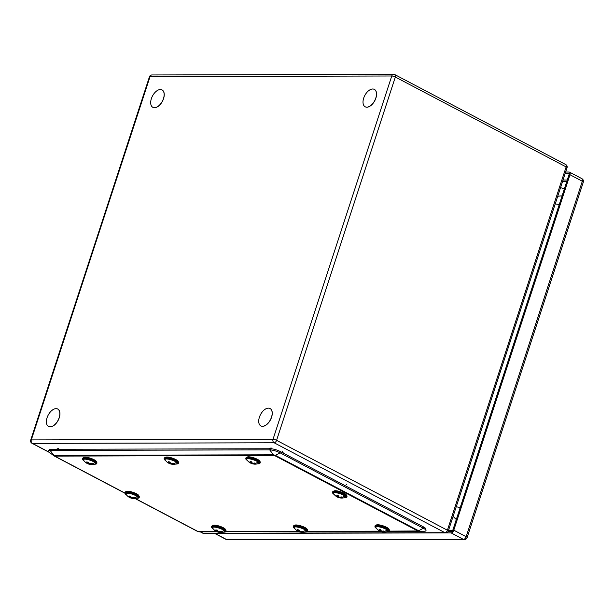 <?xml version="1.0" encoding="UTF-8"?>
<svg xmlns="http://www.w3.org/2000/svg" width="614" height="614" viewBox="0 0 614 614"><rect width="100%" height="100%" fill="white"/><g stroke="black" fill="none" stroke-linecap="round" stroke-linejoin="round"><path stroke-width="0.92" d="M565.64 172.027L569.055 172.027A2.924 1.665 117.9 0 1 569.539 172.143A2.924 1.665 117.9 0 1 569.976 174.729L453.792 530.189A2.924 1.665 117.9 0 1 451.106 532.891L445.971 532.883M448.151 531.409L452.411 531.417L569.393 173.501L565.164 173.501M566.691 181.759L562.462 181.759M566.86 181.245L562.631 181.245M567.259 180.025L563.03 180.017M452.817 530.166A21.267 12.134 -62.1 0 1 449.978 530.588L448.45 530.588M561.342 195.851L557.712 196.288M455.718 519.007L453.094 516.359M124.826 493.011L54.715 456.11A2.924 1.658 117.8 0 1 54.239 455.995A2.924 1.658 117.8 0 1 54.086 455.895L49.381 452.418A7.782 1.842 18.1 0 1 48.468 450.806L49.496 449.655A7.161 1.696 18.1 0 1 50.985 449.287L270.551 448.75A7.161 1.696 18.1 0 1 280.168 451.482L423.437 526.881A7.161 1.696 18.1 0 1 425.855 528.938L426.009 530.473A7.782 1.842 18.1 0 1 424.32 531.233A7.782 1.842 18.1 0 1 424.266 531.233L388.984 531.363M281.972 450.975A5.848 3.316 117.8 0 1 283.207 453.078M270.551 448.75L269.661 449.862L50.095 450.407L53.925 455.35L273.491 454.805L269.661 449.862A7.782 1.842 18.1 0 1 280.107 452.833L275.371 455.342A2.924 1.658 117.8 0 1 274.604 455.565L274.251 455.465A2.924 2.31 -90.1 0 1 273.491 454.805L275.371 455.342L418.641 530.749L418.809 531.287L424.32 531.233M48.468 450.806A7.782 1.842 18.1 0 1 50.095 450.407L50.985 449.287M274.604 455.565L417.865 530.964A2.924 1.658 -62.2 0 0 418.641 530.749L423.376 528.24A7.782 1.842 18.1 0 1 426.009 530.473M423.437 526.881L423.376 528.24L280.107 452.833L280.168 451.482M152.886 107.335A9.839 5.58 -62.2 0 0 152.932 107.358A9.839 5.58 -62.2 0 0 163.017 100.067A9.839 5.58 -62.2 0 0 162.096 89.951A9.839 5.58 -62.2 0 0 162.05 89.928M151.919 97.196A9.839 5.58 117.8 0 1 162.004 89.897A9.839 5.58 117.8 0 1 162.925 100.013A9.839 5.58 117.8 0 1 152.84 107.312A9.839 5.58 117.8 0 1 151.919 97.196M365.215 106.805A9.839 5.58 -62.2 0 0 365.261 106.836A9.839 5.58 -62.2 0 0 374.287 101.594A9.839 5.58 -62.2 0 0 374.425 89.429A9.839 5.58 -62.2 0 0 374.371 89.398M365.299 94.61A9.839 5.58 117.8 0 1 374.325 89.375A9.839 5.58 117.8 0 1 374.195 101.54A9.839 5.58 117.8 0 1 365.161 106.782A9.839 5.58 117.8 0 1 365.299 94.61M48.583 426.461A9.839 5.58 -62.2 0 0 48.629 426.484A9.839 5.58 -62.2 0 0 57.655 421.25A9.839 5.58 -62.2 0 0 57.793 409.077A9.839 5.58 -62.2 0 0 57.739 409.054M48.667 414.266A9.839 5.58 117.8 0 1 57.693 409.031A9.839 5.58 117.8 0 1 57.555 421.196A9.839 5.58 117.8 0 1 48.529 426.438A9.839 5.58 117.8 0 1 48.667 414.266M260.904 425.932A9.839 5.58 -62.2 0 0 260.958 425.962A9.839 5.58 -62.2 0 0 269.983 420.72A9.839 5.58 -62.2 0 0 270.114 408.556A9.839 5.58 -62.2 0 0 270.068 408.525M260.996 413.744A9.839 5.58 117.8 0 1 270.022 408.502A9.839 5.58 117.8 0 1 269.884 420.674A9.839 5.58 117.8 0 1 260.858 425.909A9.839 5.58 117.8 0 1 260.996 413.744M388.831 529.114A6.647 1.573 -161.9 0 0 388.14 528.278A6.647 1.573 -161.9 0 0 381.739 525.43A6.647 1.573 -161.9 0 0 376.344 525.039M381.148 530.588L380.857 531.471A9.663 7.982 129 0 1 379.275 530.811A9.663 7.982 129 0 1 378.945 530.603A9.118 4.666 -80.2 0 1 378.8 530.511A9.701 9.701 0 0 1 375.96 527.649A6.378 1.512 18.1 0 1 379.874 527.035A6.378 1.512 18.1 0 1 387.311 530.082A6.378 1.512 18.1 0 1 387.603 531.455A9.701 9.701 0 0 1 383.474 532.085A9.663 4.943 -80.2 0 1 382.322 531.724A9.663 7.982 -51 0 0 384.571 531.571A9.118 4.666 -80.2 0 1 384.18 531.302A9.118 4.666 -80.2 0 1 383.811 530.956A9.663 7.982 129 0 1 381.563 531.11A9.663 4.943 -80.2 0 1 380.657 529.729A9.118 7.529 129 0 1 379.191 529.475A9.663 4.943 99.8 0 0 380.104 530.857L380.473 529.713M380.857 531.471A9.663 4.943 99.8 0 0 381.494 531.739A9.663 4.943 99.8 0 0 382.1 531.831A9.118 7.529 -51 0 0 382.821 532A9.118 7.529 -51 0 0 383.566 532.085A9.663 4.943 -80.2 0 1 383.474 532.085M378.8 530.511A9.118 4.666 -80.2 0 1 378.554 530.335A9.118 4.666 -80.2 0 1 378.186 529.989A9.663 7.982 -51 0 0 380.104 530.857M382.322 531.724L382.522 531.118M382.1 531.831L382.33 531.125M346.426 495.084A6.647 1.573 -161.9 0 0 345.736 494.247A6.647 1.573 -161.9 0 0 339.335 491.4A6.647 1.573 -161.9 0 0 333.947 491.008M338.744 496.557L338.46 497.44A9.663 7.982 129 0 1 336.871 496.78A9.663 7.982 129 0 1 336.541 496.572A9.118 4.666 -80.2 0 1 336.395 496.48A9.701 9.701 0 0 1 333.555 493.618A6.378 1.512 18.1 0 1 337.47 493.004A6.378 1.512 18.1 0 1 344.914 496.051A6.378 1.512 18.1 0 1 345.198 497.424A9.701 9.701 0 0 1 341.069 498.046A9.663 4.943 -80.2 0 1 339.918 497.693A9.663 7.982 -51 0 0 342.167 497.54A9.118 4.666 -80.2 0 1 341.775 497.271A9.118 4.666 -80.2 0 1 341.415 496.926A9.663 7.982 129 0 1 339.166 497.079A9.663 4.943 -80.2 0 1 338.253 495.698A9.118 7.529 129 0 1 336.787 495.444A9.663 4.943 99.8 0 0 337.7 496.826L338.076 495.682M338.46 497.44A9.663 4.943 99.8 0 0 339.089 497.708A9.663 4.943 99.8 0 0 339.703 497.8A9.118 7.529 -51 0 0 340.417 497.969A9.118 7.529 -51 0 0 341.161 498.054A9.663 4.943 -80.2 0 1 341.069 498.046M336.395 496.48A9.118 4.666 -80.2 0 1 336.15 496.304A9.118 4.666 -80.2 0 1 335.781 495.959A9.663 7.982 -51 0 0 337.7 496.826M339.918 497.693L340.118 497.087M339.703 497.8L339.933 497.094M259.714 461.168A6.647 1.573 -161.9 0 0 259.024 460.323A6.647 1.573 -161.9 0 0 252.623 457.476A6.647 1.573 -161.9 0 0 247.235 457.085M252.032 462.634L251.748 463.516A9.663 7.982 129 0 1 250.159 462.856A9.663 7.982 129 0 1 249.829 462.649A9.118 4.666 -80.2 0 1 249.683 462.565A9.701 9.701 0 0 1 246.843 459.694A6.378 1.512 18.1 0 1 250.758 459.08A6.378 1.512 18.1 0 1 258.202 462.127A6.378 1.512 18.1 0 1 258.486 463.501A9.701 9.701 0 0 1 254.357 464.13A9.663 4.943 -80.2 0 1 253.206 463.77A9.663 7.982 -51 0 0 255.455 463.616A9.118 4.666 -80.2 0 1 255.063 463.347A9.118 4.666 -80.2 0 1 254.703 463.002A9.663 7.982 129 0 1 252.454 463.156A9.663 4.943 -80.2 0 1 251.54 461.774A9.118 7.529 129 0 1 250.075 461.521A9.663 4.943 99.8 0 0 250.988 462.902L251.364 461.759M251.748 463.516A9.663 4.943 99.8 0 0 252.377 463.785A9.663 4.943 99.8 0 0 252.991 463.877A9.118 7.529 -51 0 0 253.705 464.046A9.118 7.529 -51 0 0 254.449 464.13A9.663 4.943 -80.2 0 1 254.357 464.13M249.683 462.565A9.118 4.666 -80.2 0 1 249.438 462.38A9.118 4.666 -80.2 0 1 249.069 462.035A9.663 7.982 -51 0 0 250.988 462.902M253.206 463.77L253.405 463.163M252.991 463.877L253.221 463.171M178.052 461.367A6.647 1.573 -161.9 0 0 177.362 460.523A6.647 1.573 -161.9 0 0 170.961 457.683A6.647 1.573 -161.9 0 0 165.573 457.284M170.37 462.833L170.078 463.716A9.663 7.982 129 0 1 168.497 463.056A9.663 7.982 129 0 1 168.167 462.849A9.118 4.666 -80.2 0 1 168.021 462.764A9.701 9.701 0 0 1 165.181 459.894A6.378 1.512 18.1 0 1 169.096 459.28A6.378 1.512 18.1 0 1 176.533 462.327A6.378 1.512 18.1 0 1 176.824 463.7A9.701 9.701 0 0 1 172.695 464.33A9.663 4.943 -80.2 0 1 171.544 463.969A9.663 7.982 -51 0 0 173.793 463.816A9.118 4.666 -80.2 0 1 173.401 463.547A9.118 4.666 -80.2 0 1 173.033 463.209A9.663 7.982 129 0 1 170.784 463.355A9.663 4.943 -80.2 0 1 169.878 461.974A9.118 7.529 129 0 1 168.413 461.72A9.663 4.943 99.8 0 0 169.326 463.102L169.702 461.958M170.078 463.716A9.663 4.943 99.8 0 0 170.715 463.992A9.663 4.943 99.8 0 0 171.321 464.084A9.118 7.529 -51 0 0 172.043 464.245A9.118 7.529 -51 0 0 172.787 464.337A9.663 4.943 -80.2 0 1 172.695 464.33M168.021 462.764A9.118 4.666 -80.2 0 1 167.775 462.58A9.118 4.666 -80.2 0 1 167.407 462.242A9.663 7.982 -51 0 0 169.326 463.102M171.544 463.969L171.743 463.37M171.321 464.084L171.559 463.37M96.39 461.567A6.647 1.573 -161.9 0 0 95.7 460.73A6.647 1.573 -161.9 0 0 89.299 457.883A6.647 1.573 -161.9 0 0 83.903 457.491M88.708 463.04L88.416 463.923A9.663 7.982 129 0 1 86.835 463.255A9.663 7.982 129 0 1 86.505 463.056A9.118 4.666 -80.2 0 1 86.359 462.964A9.701 9.701 0 0 1 83.512 460.101A6.378 1.512 18.1 0 1 87.434 459.487A6.378 1.512 18.1 0 1 94.871 462.534A6.378 1.512 18.1 0 1 95.162 463.908A9.701 9.701 0 0 1 91.033 464.529A9.663 4.943 -80.2 0 1 89.882 464.169A9.663 7.982 -51 0 0 92.131 464.023A9.118 4.666 -80.2 0 1 91.739 463.754A9.118 4.666 -80.2 0 1 91.371 463.409A9.663 7.982 129 0 1 89.122 463.562A9.663 4.943 -80.2 0 1 88.216 462.181A9.118 7.529 129 0 1 86.751 461.928A9.663 4.943 99.8 0 0 87.664 463.309L88.032 462.165M88.416 463.923A9.663 4.943 99.8 0 0 89.053 464.192A9.663 4.943 99.8 0 0 89.659 464.284A9.118 7.529 -51 0 0 90.381 464.445A9.118 7.529 -51 0 0 91.125 464.537A9.663 4.943 -80.2 0 1 91.033 464.529M86.359 462.964A9.118 4.666 -80.2 0 1 86.114 462.787A9.118 4.666 -80.2 0 1 85.745 462.442A9.663 7.982 -51 0 0 87.664 463.309M89.882 464.169L90.074 463.57M89.659 464.284L89.89 463.578M138.787 495.598A6.647 1.573 -161.9 0 0 132.962 492.298A6.647 1.573 -161.9 0 0 126.307 491.522M131.104 497.071L130.82 497.954A9.663 7.982 129 0 1 129.232 497.294A9.663 7.982 129 0 1 128.902 497.087A9.118 4.666 -80.2 0 1 128.756 496.995A9.118 4.666 -80.2 0 1 128.51 496.818A9.701 8.013 -51 0 1 127.965 496.419A9.701 9.701 0 0 1 125.916 494.132A6.378 1.512 18.1 0 1 129.83 493.518A6.378 1.512 18.1 0 1 137.275 496.565A6.378 1.512 18.1 0 1 137.559 497.939A9.701 9.701 0 0 1 133.43 498.56A9.663 4.943 -80.2 0 1 132.279 498.207A9.663 7.982 -51 0 0 134.527 498.054A9.118 4.666 -80.2 0 1 134.136 497.785A9.118 4.666 -80.2 0 1 133.775 497.44A9.663 7.982 129 0 1 131.526 497.593A9.663 4.943 -80.2 0 1 130.613 496.212A9.118 7.529 129 0 1 129.147 495.959A9.663 4.943 99.8 0 0 130.061 497.34L130.437 496.196M130.82 497.954A9.663 4.943 99.8 0 0 131.45 498.223A9.663 4.943 99.8 0 0 132.064 498.315A9.118 7.529 -51 0 0 132.778 498.484A9.118 7.529 -51 0 0 133.522 498.568A9.663 4.943 -80.2 0 1 133.43 498.56M128.51 496.818A9.118 4.666 -80.2 0 1 128.142 496.473A9.663 7.982 -51 0 0 130.061 497.34M132.279 498.207L132.478 497.601M132.064 498.315L132.294 497.609M225.499 529.521A6.647 1.573 -161.9 0 0 224.808 528.685A6.647 1.573 -161.9 0 0 218.407 525.837A6.647 1.573 -161.9 0 0 213.02 525.446M217.816 530.995L217.533 531.877A9.663 7.982 129 0 1 215.944 531.21A9.663 7.982 129 0 1 215.614 531.01A9.118 4.666 -80.2 0 1 215.468 530.918A9.701 9.701 0 0 1 212.628 528.055A6.378 1.512 18.1 0 1 216.542 527.434A6.378 1.512 18.1 0 1 223.987 530.481A6.378 1.512 18.1 0 1 224.271 531.862A9.701 9.701 0 0 1 220.142 532.484A9.663 4.943 -80.2 0 1 218.991 532.123A9.663 7.982 -51 0 0 221.24 531.977A9.118 4.666 -80.2 0 1 220.848 531.709A9.118 4.666 -80.2 0 1 220.487 531.363A9.663 7.982 129 0 1 218.239 531.509A9.663 4.943 -80.2 0 1 217.325 530.128A9.118 7.529 129 0 1 215.859 529.882A9.663 4.943 99.8 0 0 216.773 531.264L217.149 530.12M217.533 531.877A9.663 4.943 99.8 0 0 218.162 532.146A9.663 4.943 99.8 0 0 218.776 532.238A9.118 7.529 -51 0 0 219.49 532.399A9.118 7.529 -51 0 0 220.234 532.491A9.663 4.943 -80.2 0 1 220.142 532.484M215.468 530.918A9.118 4.666 -80.2 0 1 215.222 530.742A9.118 4.666 -80.2 0 1 214.854 530.396A9.663 7.982 -51 0 0 216.773 531.264M218.991 532.123L219.19 531.524M218.776 532.238L219.006 531.532M307.161 529.322A6.647 1.573 -161.9 0 0 306.478 528.477A6.647 1.573 -161.9 0 0 300.077 525.638A6.647 1.573 -161.9 0 0 294.682 525.239M299.486 530.788L299.195 531.67A9.663 7.982 129 0 1 297.613 531.01A9.663 7.982 129 0 1 297.276 530.803A9.118 4.666 -80.2 0 1 297.138 530.719A9.701 9.701 0 0 1 294.29 527.848A6.378 1.512 18.1 0 1 298.212 527.234A6.378 1.512 18.1 0 1 305.649 530.281A6.378 1.512 18.1 0 1 305.941 531.655A9.701 9.701 0 0 1 301.812 532.284A9.663 4.943 -80.2 0 1 300.66 531.924A9.663 7.982 -51 0 0 302.909 531.77A9.118 4.666 -80.2 0 1 302.518 531.501A9.118 4.666 -80.2 0 1 302.149 531.156A9.663 7.982 129 0 1 299.901 531.31A9.663 4.943 -80.2 0 1 298.987 529.928A9.118 7.529 129 0 1 297.529 529.675A9.663 4.943 99.8 0 0 298.435 531.056L298.811 529.913M299.195 531.67A9.663 4.943 99.8 0 0 299.824 531.947A9.663 4.943 99.8 0 0 300.438 532.039A9.118 7.529 -51 0 0 301.159 532.2A9.118 7.529 -51 0 0 301.904 532.284A9.663 4.943 -80.2 0 1 301.812 532.284M297.138 530.719A9.118 4.666 -80.2 0 1 296.884 530.534A9.118 4.666 -80.2 0 1 296.524 530.189A9.663 7.982 -51 0 0 298.435 531.056M300.66 531.924L300.852 531.325M300.438 532.039L300.668 531.325M215.077 533.466L226.09 539.284L463.455 539.414L451.106 532.891M214.816 533.466L225.607 539.169A2.924 1.665 -62.1 0 0 226.09 539.284A2.924 2.302 90 0 0 226.973 539.506L464.337 539.637A2.924 2.302 -90 0 1 463.455 539.414A2.924 1.665 -62.1 0 0 466.149 536.713L582.325 181.26L569.976 174.729M581.888 178.674A2.924 2.924 0 0 1 583.3 182.166A2.924 0.691 -161.9 0 0 582.325 181.26A2.924 1.665 -62.1 0 0 581.888 178.674L569.539 172.143M453.792 530.189L466.149 536.713A2.924 0.691 18.1 0 1 467.116 537.626L583.3 182.166M452.848 530.082A21.267 12.134 117.9 0 1 449.878 530.534L448.466 530.534M449.978 530.588L449.878 530.534A10.63 8.358 -90 0 1 448.711 529.775M559.224 204.615A10.63 2.517 -161.9 0 0 555.209 203.94M456.202 506.865A10.63 2.517 18.1 0 1 460.216 507.54M200.463 531.831L203.242 533.29L444.966 532.691L274.151 442.786L32.427 443.385L48.997 452.111M276.584 440.33L447.399 530.227A2.656 0.629 18.1 0 1 448.289 531.064L567.044 167.745A2.656 0.629 -161.9 0 0 566.146 166.916L395.332 77.019L276.584 440.33A2.656 1.504 117.8 0 1 274.151 442.786A2.656 2.095 -90.1 0 1 273.015 439.317L391.763 75.998A2.656 2.095 -90.1 0 1 393.697 74.363A2.656 2.656 0 0 1 394.94 74.67A2.656 1.504 117.8 0 1 395.332 77.019A2.656 0.629 -161.9 0 0 391.763 75.998L150.039 76.596L31.291 439.916L273.015 439.317A2.656 0.629 18.1 0 1 276.584 440.33M204.048 533.489A2.656 2.656 0 0 1 202.804 533.19A2.656 1.504 -62.2 0 0 203.242 533.29A2.656 2.095 89.9 0 0 204.048 533.489L445.772 532.891A2.656 2.095 -90.1 0 1 444.966 532.691A2.656 1.504 -62.2 0 0 447.399 530.227L566.146 166.916A2.656 1.504 -62.2 0 0 565.755 164.567L394.94 74.67A2.656 1.504 117.8 0 0 394.503 74.563M31.291 439.916A2.656 2.095 89.9 0 0 32.427 443.385A2.656 1.504 117.8 0 1 31.989 443.285A2.656 2.656 0 0 1 30.7 440.108A2.656 0.629 18.1 0 1 31.291 439.916M393.697 74.363L151.973 74.962A2.656 2.095 89.9 0 0 150.039 76.596A2.656 0.629 -161.9 0 0 149.448 76.796L30.7 440.108M269.101 448.75A5.848 4.613 -90.1 0 1 271.288 448.043M58.721 448.565A5.848 4.613 89.9 0 0 56.526 449.279M274.251 455.465L54.715 456.11M417.865 530.964L389.184 531.133M135.28 498.507L197.977 531.509L216.612 531.563M225.852 531.54L298.281 531.363M307.514 531.34L379.943 531.156M124.842 493.157L54.239 455.995L53.925 455.35A2.924 2.31 89.9 0 0 54.684 456.002M197.347 531.294A2.924 1.658 -62.2 0 0 197.501 531.394A2.924 1.658 -62.2 0 0 197.977 531.509M198.33 531.609A2.924 2.31 89.9 0 0 199.22 531.831A2.924 2.31 89.9 0 0 199.235 531.831L217.118 531.785M380.45 531.386L307.322 531.563M298.788 531.586L225.66 531.77M418.809 531.287L418.786 531.287A2.924 2.31 -90.1 0 1 418.786 531.287A2.924 2.31 -90.1 0 1 417.896 531.064M388.148 528.608A6.9 1.635 -161.9 0 0 377.196 525.031M389.322 530.757A7.56 1.788 -161.9 0 0 389.376 530.642A7.56 1.788 -161.9 0 0 388.593 529.391A7.56 1.788 -161.9 0 0 380.757 526.014A7.56 1.788 -161.9 0 0 375 525.945A7.56 1.788 -161.9 0 0 374.977 526.068M389.299 530.887L389.261 529.675L388.447 528.777C384.118 526.021 379.859 524.84 375.676 525.231L374.924 526.19A7.56 1.788 18.1 0 1 380.68 526.259A7.56 1.788 18.1 0 1 388.516 529.636A7.56 1.788 18.1 0 1 389.299 530.887L388.631 531.594L386.436 531.824M376.597 528.531A6.9 1.635 18.1 0 1 376.067 528.147A6.9 1.635 18.1 0 1 378.892 526.705A6.9 1.635 18.1 0 1 387.749 530.158A6.9 1.635 18.1 0 1 386.567 531.785M387.311 530.082A9.701 8.013 129 0 1 384.18 531.302M345.743 494.577A6.9 1.635 -161.9 0 0 334.799 491M346.918 496.726A7.56 1.788 -161.9 0 0 346.979 496.611A7.56 1.788 -161.9 0 0 346.196 495.36A7.56 1.788 -161.9 0 0 338.36 491.983A7.56 1.788 -161.9 0 0 332.604 491.914A7.56 1.788 -161.9 0 0 332.581 492.037M346.895 496.856L346.856 495.644L346.05 494.746C341.722 491.991 337.462 490.809 333.272 491.2L332.519 492.159A7.56 1.788 18.1 0 1 338.276 492.221A7.56 1.788 18.1 0 1 346.112 495.605A7.56 1.788 18.1 0 1 346.895 496.856L346.227 497.563L344.04 497.793M334.193 494.5A6.9 1.635 18.1 0 1 333.671 494.116A6.9 1.635 18.1 0 1 336.487 492.674A6.9 1.635 18.1 0 1 345.352 496.12A6.9 1.635 18.1 0 1 344.162 497.754M344.914 496.051A9.701 8.013 129 0 1 341.775 497.271M259.031 460.661A6.9 1.635 -161.9 0 0 248.087 457.077M260.206 462.802A7.56 1.788 -161.9 0 0 260.267 462.687A7.56 1.788 -161.9 0 0 259.484 461.436A7.56 1.788 -161.9 0 0 251.648 458.059A7.56 1.788 -161.9 0 0 245.892 457.99A7.56 1.788 -161.9 0 0 245.869 458.121M260.183 462.933L260.144 461.72L259.338 460.822C255.01 458.067 250.75 456.885 246.559 457.276L245.807 458.236A7.56 1.788 18.1 0 1 251.563 458.305A7.56 1.788 18.1 0 1 259.4 461.682A7.56 1.788 18.1 0 1 260.183 462.933L259.515 463.639L257.327 463.869M247.48 460.577A6.9 1.635 18.1 0 1 246.958 460.193A6.9 1.635 18.1 0 1 249.775 458.75A6.9 1.635 18.1 0 1 258.64 462.204A6.9 1.635 18.1 0 1 257.45 463.839M258.202 462.127A9.701 8.013 129 0 1 255.063 463.347M177.369 460.861A6.9 1.635 -161.9 0 0 166.425 457.284M178.544 463.01A7.56 1.788 -161.9 0 0 178.605 462.887A7.56 1.788 -161.9 0 0 177.814 461.644A7.56 1.788 -161.9 0 0 169.978 458.259A7.56 1.788 -161.9 0 0 164.222 458.19A7.56 1.788 -161.9 0 0 164.207 458.32M178.52 463.133L178.482 461.92L177.676 461.03C173.348 458.274 169.088 457.092 164.897 457.484L164.145 458.435A7.56 1.788 18.1 0 1 169.901 458.504A7.56 1.788 18.1 0 1 177.738 461.889A7.56 1.788 18.1 0 1 178.52 463.133L177.853 463.846L175.658 464.069M165.818 460.776A6.9 1.635 18.1 0 1 165.289 460.393A6.9 1.635 18.1 0 1 168.113 458.95A6.9 1.635 18.1 0 1 176.978 462.403A6.9 1.635 18.1 0 1 175.788 464.038M176.533 462.327A9.701 8.013 129 0 1 173.401 463.547M95.7 461.06A6.9 1.635 -161.9 0 0 84.755 457.484M96.882 463.209A7.56 1.788 -161.9 0 0 96.935 463.094A7.56 1.788 -161.9 0 0 96.152 461.843A7.56 1.788 -161.9 0 0 88.316 458.458A7.56 1.788 -161.9 0 0 82.56 458.389A7.56 1.788 -161.9 0 0 82.537 458.52M96.858 463.34L96.812 462.127L96.007 461.229C91.678 458.474 87.418 457.292 83.235 457.683L82.483 458.635A7.56 1.788 18.1 0 1 88.239 458.704A7.56 1.788 18.1 0 1 96.076 462.089A7.56 1.788 18.1 0 1 96.858 463.34L96.191 464.046L93.996 464.268M84.156 460.984A6.9 1.635 18.1 0 1 83.627 460.6A6.9 1.635 18.1 0 1 86.451 459.149A6.9 1.635 18.1 0 1 95.308 462.603A6.9 1.635 18.1 0 1 94.126 464.238M94.871 462.534A9.701 8.013 129 0 1 91.739 463.754M138.104 495.091A6.9 1.635 -161.9 0 0 127.159 491.515M139.278 497.24A7.56 1.788 -161.9 0 0 139.34 497.125A7.56 1.788 -161.9 0 0 138.557 495.874A7.56 1.788 -161.9 0 0 130.721 492.497A7.56 1.788 -161.9 0 0 124.964 492.428A7.56 1.788 -161.9 0 0 124.941 492.551M139.263 497.371L139.217 496.158L138.411 495.26C134.082 492.505 129.823 491.323 125.632 491.714L124.88 492.674A7.56 1.788 18.1 0 1 130.636 492.743A7.56 1.788 18.1 0 1 138.472 496.12A7.56 1.788 18.1 0 1 139.263 497.371L138.587 498.077L136.4 498.307M126.553 495.014A6.9 1.635 18.1 0 1 126.031 494.631A6.9 1.635 18.1 0 1 128.848 493.188A6.9 1.635 18.1 0 1 137.713 496.634A6.9 1.635 18.1 0 1 136.523 498.269M137.275 496.565A9.701 8.013 129 0 1 134.136 497.785M224.816 529.015A6.9 1.635 -161.9 0 0 213.872 525.438M225.99 531.164A7.56 1.788 -161.9 0 0 226.052 531.049A7.56 1.788 -161.9 0 0 225.269 529.798A7.56 1.788 -161.9 0 0 217.433 526.413A7.56 1.788 -161.9 0 0 211.677 526.344A7.56 1.788 -161.9 0 0 211.653 526.474M225.975 531.294L225.929 530.082L225.123 529.184C220.794 526.428 216.535 525.246 212.344 525.638L211.592 526.589A7.56 1.788 18.1 0 1 217.348 526.659A7.56 1.788 18.1 0 1 225.184 530.043A7.56 1.788 18.1 0 1 225.975 531.294L225.3 532L223.112 532.223M213.265 528.938A6.9 1.635 18.1 0 1 212.743 528.554A6.9 1.635 18.1 0 1 215.56 527.104A6.9 1.635 18.1 0 1 224.425 530.557A6.9 1.635 18.1 0 1 223.235 532.192M223.987 530.481A9.701 8.013 129 0 1 220.848 531.709M306.478 528.815A6.9 1.635 -161.9 0 0 295.534 525.239M307.66 530.956A7.56 1.788 -161.9 0 0 307.714 530.841A7.56 1.788 -161.9 0 0 306.931 529.598A7.56 1.788 -161.9 0 0 299.095 526.213A7.56 1.788 -161.9 0 0 293.338 526.144A7.56 1.788 -161.9 0 0 293.315 526.275M307.637 531.087L307.591 529.874L306.785 528.984C302.456 526.229 298.197 525.047 294.006 525.438L293.262 526.39A7.56 1.788 18.1 0 1 299.01 526.459A7.56 1.788 18.1 0 1 306.854 529.844A7.56 1.788 18.1 0 1 307.637 531.087L306.962 531.801L304.774 532.023M294.935 528.731A6.9 1.635 18.1 0 1 294.405 528.347A6.9 1.635 18.1 0 1 297.222 526.904A6.9 1.635 18.1 0 1 306.087 530.358A6.9 1.635 18.1 0 1 304.897 531.993M305.649 530.281A9.701 8.013 129 0 1 302.518 531.501M225.607 539.169A2.924 2.924 0 0 0 226.973 539.506M464.337 539.637A2.924 2.924 0 0 0 467.116 537.626M560.536 187.661L564.404 188.759M445.772 532.891A2.656 2.656 0 0 0 448.289 531.064M202.804 533.19L200.225 531.831M49.465 452.48L31.989 443.285M567.044 167.745A2.656 2.656 0 0 0 565.755 164.567M151.973 74.962A2.656 2.656 0 0 0 149.448 76.796M199.22 531.831L197.501 531.394L135.065 498.537M376.681 528.631L375.047 527.157L374.924 526.19M379.275 530.811A9.701 9.701 0 0 0 381.494 531.739M346.434 484.2L346.235 484.799M334.277 494.6L332.642 493.126L332.519 492.159M336.871 496.78A9.701 9.701 0 0 0 339.089 497.708M247.565 460.677L245.93 459.203L245.807 458.236M250.159 462.856A9.701 9.701 0 0 0 252.377 463.785M165.903 460.884L164.268 459.402L164.145 458.435M168.497 463.056A9.701 9.701 0 0 0 170.715 463.992M84.241 461.083L82.606 459.61L82.483 458.635M86.835 463.255A9.701 9.701 0 0 0 89.053 464.192M126.637 495.114L125.003 493.641L124.88 492.674M127.965 496.419A9.701 9.701 0 0 0 128.756 496.995M129.232 497.294A9.701 9.701 0 0 0 131.45 498.223M213.35 529.038L211.715 527.556L211.592 526.589M215.944 531.21A9.701 9.701 0 0 0 218.162 532.146M295.019 528.831L293.377 527.357L293.262 526.39M297.613 531.01A9.701 9.701 0 0 0 299.824 531.947"/></g></svg>

